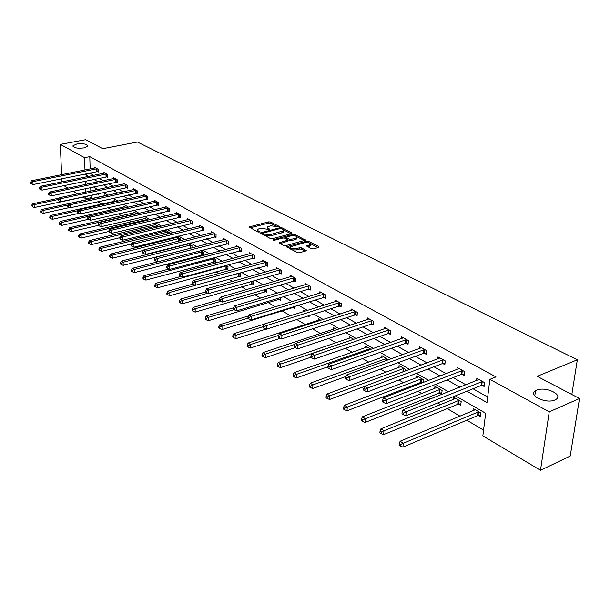 <?xml version="1.0" encoding="UTF-8"?>
<svg xmlns="http://www.w3.org/2000/svg" width="610" height="610" viewBox="0 0 610 610"><rect width="100%" height="100%" fill="white"/><g stroke="black" fill="none" stroke-linecap="round" stroke-linejoin="round"><path stroke-width="0.91" d="M279.083 226.912L279.25 226.424L270.543 221.994L268.682 221.849L249.025 226.973L257.855 231.96L259.189 232.067L259.372 231.571L258.243 230.976L257.557 229.505L259.082 228.719L260.699 228.308L269.193 229.474L269.368 228.979L268.24 228.399L267.531 226.928L270.619 225.753L279.083 226.912M536.701 390.194L535.504 390.835C527.703 395.349 546.202 404.171 554.932 399.954L555.962 399.413C563.892 394.792 545.355 386.061 536.701 390.194M76.761 144.013L73.025 145.714C73.528 147.887 77.203 148.626 84.043 147.91L87.726 146.232C87.245 144.051 83.585 143.312 76.761 144.013M311.367 248.75L313.334 248.91L318.778 247.401L318.954 246.646L308.523 241.331L306.578 241.179L286.654 246.714L297.23 252.677L299.22 252.837L306.342 250.748L301.63 247.896L299.662 247.736L296.361 248.644C292.404 249.078 290.436 248.468 290.467 246.829L304.512 242.696C308.446 242.277 310.398 242.879 310.376 244.511L306.647 245.921L311.367 248.75M61.587 174.704L60.337 144.395L85.606 139.705L102.754 148.688L137.41 142.031L577.327 359.793L537.181 376.332L579.5 398.505L549.252 411.834L540.483 470.295L482.845 435.875L485.659 413.267L455.441 395.829M60.337 144.395L84.584 157.654L84.981 169.976M466.947 391.201L486.993 402.577L489.891 379.367L496.006 376.911L89.784 156.64L84.584 157.654M489.891 379.367L549.252 411.834M291.687 233.584L291.9 232.867L282.003 227.827L280.112 227.675L260.371 232.929L270.398 238.563L272.327 238.716L291.687 233.584M295.087 234.492L305.488 240.172L285.594 245.677L283.635 245.525L279.075 242.742L287.92 240.134L284.832 238.152L282.903 237.999L274.66 240.195L273.15 239.745L293.174 234.339L295.087 234.492L295.293 235.91M571.845 394.495L577.327 359.793M89.784 156.64L90.158 168.939M90.28 172.889L90.295 173.431L93.719 175.36M98.972 178.318L103.288 180.743M108.588 183.724L113.086 186.256M118.439 189.268L123.113 191.898M128.519 194.941L133.392 197.678M138.851 200.751L143.914 203.603M149.435 206.706L154.711 209.68M160.277 212.814L165.775 215.902M171.402 219.066L177.129 222.292M182.809 225.487L188.772 228.841M194.514 232.075L200.72 235.567M206.531 238.83L212.997 242.467M218.86 245.769L225.601 249.559M231.525 252.898L238.548 256.848M244.534 260.218L251.854 264.336M257.908 267.744L265.541 272.037M271.663 275.476L279.616 279.952M285.8 283.437L294.096 288.103M300.356 291.626L309.011 296.49M315.339 300.051L324.36 305.13M330.765 308.736L340.182 314.036M346.655 317.68L356.492 323.208M363.041 326.899L373.312 332.671M379.938 336.4L390.667 342.439M397.369 346.213L408.578 352.519M415.364 356.331L427.084 362.927M433.946 366.793L446.2 373.686M453.146 377.598L465.964 384.811M473.002 388.761L487.687 397.026M97.226 171.532L98.195 172.066L98.118 169.244L94.527 167.27L94.55 168.047M106.674 176.778L107.665 177.327L107.596 174.483L103.929 172.455L103.944 173.255M116.342 182.146L117.356 182.71L117.295 179.836L113.536 177.762L113.559 178.593M126.239 187.644L127.276 188.223L127.231 185.318L123.38 183.198L123.395 184.052M136.373 193.278L137.441 193.866L137.402 190.938L133.46 188.764L133.476 189.641M146.751 199.043L147.849 199.653L147.818 196.687L143.777 194.46L143.792 195.368M157.388 204.952L158.508 205.578L158.493 202.581L154.353 200.301L154.361 201.231M168.291 211.007L169.435 211.647L169.435 208.62L165.196 206.279L165.196 207.248M179.47 217.213L180.644 217.869L180.651 214.819L176.298 212.417L176.298 213.416M190.93 223.58L192.135 224.251L192.15 221.171L187.697 218.708L187.689 219.737M202.68 230.115L203.923 230.801L203.953 227.683L199.379 225.159L199.371 226.226M214.75 236.817L216.016 237.519L216.07 234.37L211.373 231.777L211.357 232.883M227.133 243.695L228.437 244.419L228.498 241.24L223.679 238.579L223.656 239.715M239.852 250.763L241.186 251.503L241.27 248.285L236.322 245.555L236.291 246.737M252.914 258.022L254.294 258.785L254.385 255.529L249.299 252.723L249.269 253.951M266.341 265.48L267.752 266.265L267.866 262.979L262.643 260.089L262.597 261.362M280.142 273.143L281.591 273.951L281.728 270.627L276.353 267.66L276.299 268.979M294.333 281.035L295.827 281.866L295.987 278.503L290.452 275.445L290.398 276.818M308.935 289.14L310.475 290.002L310.65 286.601L304.962 283.459L304.893 284.885M323.963 297.497L325.549 298.374L325.748 294.935L319.892 291.702L319.808 293.189M339.442 306.09L341.074 306.998L341.295 303.521L335.264 300.189L335.172 301.736M355.386 314.951L357.071 315.881L357.315 312.366L351.101 308.927L350.986 310.543M371.818 324.078L373.549 325.038L373.823 321.478L367.418 317.94L367.289 319.625M388.753 333.487L390.545 334.478L390.85 330.879L384.239 327.227L384.094 328.988M406.229 343.194L408.075 344.223L408.41 340.571L401.586 336.804L401.426 338.657M424.27 353.213L426.169 354.273L426.535 350.582L419.497 346.693L419.306 348.63M442.89 363.56L444.858 364.65L445.254 360.914L437.98 356.903L437.774 358.932M462.128 374.25L464.164 375.379L464.599 371.597L457.081 367.449L456.844 369.584M482.022 385.299L484.119 386.465L484.592 382.638L476.822 378.345L476.555 380.594M90.966 195.284L91.035 197.693L92.354 198.479M97.806 201.704L101.832 204.091M107.932 207.697L111.538 209.832M118.309 213.843L121.474 215.719M128.954 220.149L131.653 221.743M139.873 226.607L142.084 227.919M151.066 233.241L152.767 234.248M162.565 240.05L163.724 240.737M174.376 247.042L174.956 247.385M191.944 257.443L193.126 258.144M203.831 264.481L205.867 265.685M216.024 271.702L218.967 273.448M228.552 279.121L232.448 281.423M241.415 286.731L246.326 289.643M254.629 294.561L260.607 298.099M268.217 302.606L275.316 306.807M282.186 310.879L290.482 315.789M296.803 319.526L305.328 324.573M312.511 328.828L320.486 333.548M328.706 338.42L336.102 342.797M345.428 348.318L352.191 352.328M362.683 358.543L368.783 362.149M380.518 369.096L385.894 372.283M398.94 380.007L403.553 382.737M410.019 386.565L411.102 387.205M417.995 391.292L421.784 393.534M428.327 397.407L430.729 398.826M437.713 402.966L440.618 404.682M447.244 408.608L460.085 416.211M466.795 420.183L483.562 430.111M90.73 187.514L90.837 191.006M97.852 193.858L98.82 194.422L98.789 193.507M95.191 190.076L95.175 189.58L95.808 189.946M107.612 199.546L108.214 199.897L108.206 199.417M104.523 195.825L104.501 194.986L105.721 195.688M114.062 201.376L114.047 200.507L115.877 201.575M123.822 207.057L123.807 206.165L126.293 207.606M133.819 212.875L133.803 211.952L136.968 213.79M144.051 218.83L144.044 217.884L147.917 220.126M154.536 224.93L154.528 223.954L158.63 226.76M165.272 231.182L165.272 230.176L169.473 232.608L169.473 233.607M176.282 237.595L176.282 236.627M180.59 240.653L180.59 239.051L176.366 236.604M187.567 244.168L187.567 243.672M188.757 243.779L121.359 261.08L123.128 262.224L123.189 265.342L191.975 247.889L191.99 245.647L188.269 243.497M202.421 254.766L203.511 255.399M203.648 255.361L203.679 252.418L200.484 250.565M214.369 261.728L215.627 262.46L215.673 259.364L213.035 257.839M226.63 268.865L227.927 269.62L227.987 266.494L225.929 265.304M239.219 276.2L240.546 276.971L240.63 273.814L239.189 272.983M252.151 283.734L253.516 284.527L253.608 281.332L252.83 280.882M265.434 291.466L266.837 292.281L266.86 289.01M279.083 299.418L280.524 300.257L280.63 297.573M293.12 307.592L294.599 308.454L294.691 306.441M289.262 302.537L289.285 301.996L289.887 302.346M307.676 316.071L309.079 316.887L309.148 315.606M303.559 311.672L303.627 310.299L305.137 311.176M323.445 325.26L323.979 325.565L324.009 325.077M318.298 320.395L318.382 318.847L320.852 320.281M333.472 329.255L333.571 327.646L337.063 329.667M349.095 338.382L349.21 336.697L353.777 339.343M365.192 347.784L365.321 346.03L371.032 349.339M381.776 357.475L381.929 355.645L388.417 359.816M398.879 367.479L399.047 365.565L405.78 369.462L405.642 370.933M421.426 382.325L422.356 382.874M416.523 377.803L416.714 375.79L423.653 379.816L423.393 382.47M439.787 393.023L441.724 394.151L442.113 390.499L434.945 386.351L434.724 388.456M458.75 404.064L460.748 405.231L461.175 401.54L453.771 397.255L453.52 399.466M478.339 415.479L480.413 416.683L480.871 412.947L473.215 408.517L472.941 410.85M61.884 181.91L61.747 178.707M579.5 398.505L570.228 456.044L540.483 470.295M91.035 197.693L85.918 198.807L82.93 197.022M77.6 193.835L73.215 191.22M68.045 188.132L63.836 185.615M88.206 183.907L85.385 182.276L85.453 184.479M85.591 188.597L85.705 192.104M85.842 196.389L85.918 198.807M448.434 391.788L435.654 384.407M428.731 380.419L416.523 373.366M409.684 369.424L398.01 362.691M391.262 358.787L380.099 352.351M373.427 348.501L362.752 342.34M356.156 338.535L345.939 332.641M339.427 328.881L329.644 323.231M323.208 319.518L313.837 314.112M307.478 310.444L298.503 305.267M292.213 301.637L283.619 296.673M277.405 293.082L269.162 288.332M263.017 284.786L255.117 280.226M249.04 276.719L241.468 272.35M235.452 268.88L228.193 264.687M222.246 261.255L215.284 257.237M209.398 253.844L202.718 249.986M196.9 246.631L190.488 242.925M184.731 239.608L178.577 236.055M172.882 232.768L166.972 229.36M161.337 226.104L155.664 222.833M150.09 219.615L144.646 216.474M139.126 213.287L133.895 210.267M128.435 207.118L123.411 204.22M118.004 201.102L113.185 198.319M107.833 195.231L103.204 192.554M97.905 189.496L93.46 186.934M85.11 173.941L85.133 174.49L88.541 176.427M93.78 179.393L98.08 181.833M103.357 184.838L107.84 187.377M113.17 190.404L117.829 193.05M123.22 196.107L128.07 198.86M133.514 201.948L138.569 204.815M144.067 207.941L149.328 210.923M154.879 214.072L160.354 217.183M165.966 220.37L171.669 223.611M177.342 226.821L183.282 230.199M189.008 233.447L195.2 236.962M200.987 240.248L207.438 243.908M213.287 247.225L220.004 251.038M225.913 254.393L232.921 258.373M238.891 261.759L246.196 265.907M252.235 269.33L259.845 273.654M265.952 277.115L273.882 281.622M280.059 285.129L288.332 289.826M294.577 293.364L303.208 298.267M309.529 301.851L318.534 306.967M324.924 310.589L334.326 315.927M340.784 319.594L350.605 325.168M357.14 328.874L367.395 334.699M374.006 338.451L384.719 344.528M391.414 348.325L402.608 354.685M409.379 358.527L421.083 365.169M427.938 369.058L440.176 376.004M447.115 379.946L459.917 387.213M90.295 173.431L85.133 174.49M267.5 227.82L267.546 229.2M257.527 230.412L257.603 231.831M275.537 225.822L270.497 223.252L268.636 223.108L250.047 227.85M262.849 233.432L261.385 233.813M291.062 233.744L283.345 229.81M281.431 228.681L280.112 228.575L262.857 233.15L264.206 234.11L270.329 234.591L283.368 230.809L282.643 229.291L281.431 228.681M262.849 233.356L262.773 234.545M265.06 235.75L270.283 235.879L270.329 234.591M283.192 230.976L283.315 232.082L281.866 232.829L270.283 235.879M296.757 236.657L304.421 240.569M280.066 243.642L287.874 241.125M284.283 237.976L286.06 237.504M295.614 238.182L296.803 237.572C296.811 236.001 294.889 235.422 291.031 235.834L286.105 237.26L289.201 239.234L291.13 239.387L295.614 238.182L295.553 239.471L296.742 238.861L296.78 238.045M286.098 237.564L285.991 238.762M295.553 239.471L291.077 240.683L287.981 239.921M295.034 235.773L293.166 235.612M310.353 244.953L310.307 245.815L307.631 246.829M290.429 247.698L290.459 249.109M291.908 249.871L296.3 249.955L296.361 248.644M305.297 251.145L301.569 249.208L299.601 249.048L296.3 249.955M290.444 246.859L287.638 247.629M308.652 242.727L306.54 242.467L306.578 241.179M318.145 247.576L310.391 243.619M58.827 198.181L32.673 203.778L34.091 204.685L34.236 207.537L98.797 193.797M32.277 205.578L31.712 205.212L32.338 206.721L32.277 205.578L34.091 204.685L58.102 199.539M31.712 205.212L32.673 203.778M34.236 207.537L32.338 206.721M97.15 168.711L32.894 181.658L31.476 180.781L95.495 167.803M98.179 171.471L33.047 184.555L32.894 181.658L31.072 182.558L30.5 182.207L30.561 183.366L31.133 183.717L31.072 182.558M31.133 183.717L33.047 184.555M31.476 180.781L30.5 182.207M105.484 195.551L41.594 209.535L43.043 210.473L43.18 213.355L69.837 207.484M41.205 211.373L40.626 210.999L40.687 212.15L41.259 212.524L41.205 211.373L43.043 210.473L67.901 205.036M40.626 210.999L41.594 209.535M43.18 213.355L41.259 212.524M115.046 201.094L50.721 215.437L52.208 216.398L52.338 219.303L79.025 213.317M50.348 217.305L49.753 216.924L49.814 218.083L50.401 218.471L50.348 217.305L52.208 216.398L78.149 210.618M49.753 216.924L50.721 215.437M52.338 219.303L50.401 218.471M106.605 173.934L41.915 187.217L40.451 186.317L104.912 172.996M107.65 176.717L42.052 190.145L41.915 187.217L40.062 188.124L39.475 187.766L39.536 188.932L40.115 189.298L40.062 188.124M40.115 189.298L42.052 190.145M40.451 186.317L39.475 187.766M116.281 179.279L51.148 192.905L49.654 191.99L114.55 178.318M117.341 182.085L51.278 195.863L51.148 192.905L49.273 193.827L48.67 193.462L48.731 194.643L49.326 195.009L49.273 193.827M49.326 195.009L51.278 195.863M49.654 191.99L48.67 193.462M124.836 206.76L60.077 221.483L61.602 222.467L61.724 225.403L88.442 219.295M59.719 223.382L59.109 222.993L59.162 224.167L59.765 224.556L59.719 223.382L61.602 222.467L88.656 216.321M59.109 222.993L60.077 221.483M61.724 225.403L59.765 224.556M134.856 212.562L69.662 227.675L71.225 228.681L71.34 231.648L98.248 225.372M69.311 229.612L68.694 229.208L68.739 230.397L69.365 230.801L69.311 229.612L71.225 228.681L136.655 213.607M68.694 229.208L69.662 227.675M71.34 231.648L69.365 230.801M145.119 218.502L79.491 234.026L81.084 235.056L81.191 238.052L108.915 231.457M79.155 235.994L78.515 235.582L78.56 236.779L79.193 237.198L79.155 235.994L81.084 235.056L146.964 219.569M78.515 235.582L79.491 234.026M81.191 238.052L79.193 237.198M126.186 184.746L60.603 198.738L59.078 197.8L124.417 183.77M127.269 187.583L60.733 201.727L60.603 198.738L58.705 199.668L58.095 199.295L58.148 200.484L58.758 200.865L58.705 199.668M58.758 200.865L60.733 201.727M59.078 197.8L58.095 199.295M136.335 190.35L70.302 204.724L68.732 203.755L134.52 189.344M137.433 193.21L70.417 207.735L70.302 204.724L68.381 205.662L67.748 205.273L67.802 206.477L68.427 206.866L68.381 205.662M68.427 206.866L70.417 207.735M68.732 203.755L67.748 205.273M146.728 196.085L80.245 210.846L78.637 209.855L144.867 195.063M147.841 198.974L80.352 213.896L80.245 210.846L78.293 211.8L77.653 211.403L77.691 212.623L78.339 213.02L78.293 211.8M78.339 213.02L80.352 213.896M78.637 209.855L77.653 211.403M157.372 201.963L90.44 217.137L88.785 216.115L155.466 200.911M158.508 204.876L90.532 220.218L90.44 217.137L88.458 218.098L87.802 217.686L87.84 218.921L88.503 219.333L88.458 218.098M88.503 219.333L90.532 220.218M88.785 216.115L87.802 217.686M168.284 207.987L100.894 223.58L99.201 222.536L166.332 206.912M169.435 210.93L100.978 226.699L100.894 223.58L98.889 224.556L98.218 224.137L98.248 225.38L98.927 225.799L98.889 224.556M98.927 225.799L100.978 226.699M99.201 222.536L98.218 224.137M179.47 214.163L111.63 230.199L109.891 229.124L177.472 213.065M180.644 217.129L111.699 233.348L111.63 230.199L109.594 231.182L108.9 230.755L108.931 232.013L109.625 232.44L109.594 231.182M109.625 232.44L111.699 233.348M109.891 229.124L108.9 230.755M190.945 220.5L122.64 236.993L120.856 235.887L188.894 219.371M192.135 223.496L122.701 240.172L122.64 236.993L120.582 237.992L119.873 237.549L119.895 238.823L120.605 239.265L120.582 237.992M120.605 239.265L122.701 240.172M120.856 235.887L119.873 237.549M202.718 227.004L133.956 243.962L132.118 242.833L200.606 225.837M203.931 230.023L134.002 247.18L133.956 243.962L131.867 244.976L131.135 244.526L131.158 245.807L131.89 246.265L131.867 244.976M131.89 246.265L134.002 247.18M132.118 242.833L131.135 244.526M214.796 233.668L145.576 251.129L143.693 249.97L212.631 232.479M216.031 236.718L145.607 254.378L145.576 251.129L143.457 252.151L142.702 251.686L142.717 252.99L143.472 253.455L143.457 252.151M143.472 253.455L145.607 254.378M143.693 249.97L142.702 251.686M227.194 240.515L157.517 258.495L155.58 257.298L224.976 239.288M228.453 243.596L132.523 268.293L134.337 269.467L202.451 251.709M155.367 259.532L157.517 258.495L157.54 261.781L155.375 260.844L155.367 259.532L154.597 259.052L154.604 260.363L155.375 260.844M155.58 257.298L154.597 259.052M239.928 247.546L169.793 266.059L167.803 264.832L237.648 246.287M241.209 250.657L169.801 269.384L169.793 266.059L167.613 267.111L166.812 266.623L166.82 267.95L167.613 268.438L167.613 267.111M167.613 268.438L169.801 269.384M167.803 264.832L166.812 266.623M253.013 254.774L182.421 273.844L180.369 272.586L250.664 253.478M254.317 257.908L182.405 277.207L182.421 273.844L180.202 274.912L179.386 274.401L179.386 275.743L180.202 276.254L180.202 274.912M180.202 276.254L182.405 277.207M180.369 272.586L179.386 274.401M266.456 262.193L195.406 281.858L193.301 280.554L264.046 260.866M267.782 265.358L195.383 285.251L195.406 281.858L193.156 282.933L192.318 282.415L192.31 283.772L193.149 284.29L193.156 282.933M193.149 284.29L195.383 285.251M193.301 280.554L192.318 282.415M280.272 269.826L208.78 290.101L206.607 288.759L277.802 268.461M281.629 273.021L208.734 293.532L208.78 290.101L206.493 291.191L205.623 290.65L205.608 292.03L206.477 292.564L206.493 291.191M206.477 292.564L208.734 293.532M206.607 288.759L205.623 290.65M294.485 277.672L222.543 298.587L220.309 297.207L291.938 276.269M295.873 280.897L293.616 281.141L222.482 302.064L222.543 298.587L220.225 299.693L219.333 299.136L219.303 300.532L220.195 301.081L220.225 299.693M220.195 301.081L222.482 302.064M220.309 297.207L219.333 299.136M309.11 285.747L236.726 307.326L234.423 305.907L306.494 284.298M310.528 289.003L308.21 289.254L236.642 310.848L236.726 307.326L234.362 308.454L233.447 307.882L233.416 309.285L234.331 309.857L234.362 308.454M234.331 309.857L236.642 310.848M234.423 305.907L233.447 307.882M324.162 294.058L251.335 316.338L248.964 314.874L321.47 292.571M325.61 297.344L323.231 297.611L251.236 319.899L251.335 316.338L248.941 317.474L247.995 316.887L247.95 318.313L248.903 318.9L248.941 317.474M248.903 318.9L251.236 319.899M248.964 314.874L247.995 316.887M339.663 302.613L266.41 325.633L263.962 324.123L336.888 301.081M341.142 305.93L338.702 306.212L266.28 329.232L266.41 325.633L263.97 326.785L262.994 326.182L262.94 327.616L263.916 328.226L263.97 326.785M263.916 328.226L266.28 329.232M263.962 324.123L262.994 326.182M355.63 311.435L281.95 335.218L279.426 333.662L352.771 309.849M357.147 314.783L354.639 315.073L281.797 338.855L281.95 335.218L279.471 336.385L278.465 335.759L278.404 337.216L279.41 337.841L279.471 336.385M279.41 337.841L281.797 338.855M279.426 333.662L278.465 335.759M155.634 224.594L89.563 240.531L91.195 241.59L91.294 244.618L119.873 237.686M89.235 242.544L88.587 242.117L88.625 243.329L89.273 243.756L89.235 242.544L91.195 241.59L157.517 225.685M88.587 242.117L89.563 240.531M91.294 244.618L89.273 243.756M166.4 230.832L99.887 247.21L101.565 248.293L101.649 251.35L131.455 243.969M99.582 249.254L98.911 248.819L98.95 250.039L99.621 250.481L99.582 249.254L101.565 248.293L168.337 231.952M98.911 248.819L99.887 247.21M101.649 251.35L99.621 250.481M177.441 237.221L110.486 254.057L112.209 255.171L112.278 258.259L143.457 250.374M110.197 256.139L109.51 255.697L109.541 256.932L110.227 257.374L110.197 256.139L112.209 255.171L179.424 238.373M109.51 255.697L110.486 254.057M112.278 258.259L110.227 257.374M121.085 263.207L120.383 262.75L120.406 264L121.115 264.458L121.085 263.207L123.128 262.224L190.793 244.961M120.383 262.75L121.359 261.08M123.189 265.342L121.115 264.458M132.271 270.466L131.547 269.994L131.562 271.259L132.286 271.724L132.271 270.466L134.337 269.467L134.391 272.624L203.656 254.667M131.547 269.994L132.523 268.293M134.391 272.624L132.286 271.724M168.985 269.033L143.99 275.705L145.851 276.909L145.889 280.097L215.643 261.621M143.754 277.916L143.007 277.436L143.022 278.709L143.769 279.189L143.754 277.916L145.851 276.909L214.415 258.64M143.007 277.436L143.99 275.705M145.889 280.097L143.769 279.189M180.758 276.498L155.763 283.315L157.677 284.55L157.7 287.775L227.942 268.758M155.55 285.571L154.787 285.076L154.795 286.364L155.558 286.86L155.55 285.571L157.677 284.55L226.691 265.746M154.787 285.076L155.763 283.315M157.7 287.775L155.558 286.86M192.912 284.146L167.864 291.13L169.839 292.404L169.847 295.667L240.569 276.086M167.674 293.44L166.888 292.93L166.896 294.233L167.681 294.744L167.674 293.44L169.839 292.404L239.303 273.051M166.888 292.93L167.864 291.13M169.847 295.667L167.681 294.744M205.608 291.954L180.308 299.174L182.337 300.486L182.329 303.772L253.539 283.612M180.141 301.531L179.332 301.004L179.332 302.324L180.141 302.85L180.141 301.531L182.337 300.486L207.873 293.166M179.332 301.004L180.308 299.174M182.329 303.772L180.141 302.85M219.318 299.784L193.103 307.44L195.192 308.79L195.162 312.122L266.867 291.344M192.966 309.849L192.135 309.308L192.119 310.642L192.951 311.184L192.966 309.849L195.192 308.79L220.713 301.302M192.135 309.308L193.103 307.44M195.162 312.122L192.951 311.184M233.485 307.806L206.271 315.95L208.422 317.337L208.376 320.7L278.381 299.533L280.562 299.289M206.157 318.412L205.303 317.856L205.28 319.205L206.142 319.762L206.157 318.412L208.422 317.337L233.996 309.651M205.303 317.856L206.271 315.95M208.376 320.7L206.142 319.762M248.461 315.927L219.829 324.711L222.032 326.137L221.971 329.537L292.411 307.707L294.645 307.455M219.737 327.227L218.853 326.655L218.83 328.012L219.714 328.584L219.737 327.227L222.032 326.137L247.957 318.153M218.853 326.655L219.829 324.711M221.971 329.537L219.714 328.584M308.035 315.957L309.133 315.858M263.901 324.253L233.782 333.723L236.055 335.195L235.971 338.634L265.983 329.103M233.721 336.301L232.814 335.713L232.784 337.086L233.691 337.681L233.721 336.301L236.055 335.195L262.971 326.693M232.814 335.713L233.782 333.723M235.971 338.634L233.691 337.681M319.937 319.747L248.156 343.018L250.504 344.528L250.397 348.013L280.364 338.245M248.133 345.649L247.195 345.039L247.157 346.434L248.087 347.044L248.133 345.649L250.504 344.528L278.617 335.424M247.195 345.039L248.156 343.018M250.397 348.013L248.087 347.044M335.172 328.569L262.971 352.588L265.388 354.151L265.266 357.673L295.217 347.654M262.979 355.287L262.018 354.662L261.964 356.065L262.933 356.697L262.979 355.287L265.388 354.151L295.034 344.299M262.018 354.662L262.971 352.588M265.266 357.673L262.933 356.697M350.864 337.658L278.252 362.462L280.745 364.071L280.6 367.632L310.841 357.246M278.297 365.222L277.298 364.582L277.237 366L278.236 366.648L278.297 365.222L280.745 364.071L353.686 339.29M277.298 364.582L278.252 362.462M280.6 367.632L278.236 366.648M367.022 347.014L294.012 372.649L296.59 374.311L296.414 377.91L327.928 366.785M294.096 375.478L293.067 374.807L292.998 376.248L294.028 376.919L294.096 375.478L296.59 374.311L369.935 348.706M293.067 374.807L294.012 372.649M296.414 377.91L294.028 376.919M383.682 356.659L310.284 383.156L312.938 384.872L312.739 388.524L345.885 376.492M310.398 386.061L309.339 385.367L309.262 386.831L310.322 387.518L310.398 386.061L312.938 384.872L386.687 358.406M309.339 385.367L310.284 383.156M312.739 388.524L310.322 387.518M372.085 320.517L297.993 345.108L295.392 343.499L369.134 318.893M373.64 323.895L371.063 324.207L297.817 348.79L297.993 345.108L295.469 346.289L294.432 345.649L294.363 347.12L295.4 347.769L295.469 346.289M295.4 347.769L297.817 348.79M295.392 343.499L294.432 345.649M389.058 329.888L314.562 355.317L311.87 353.663L386.016 328.21M390.644 333.296L387.99 333.617L314.356 359.054L314.562 355.317L311.992 356.522L310.917 355.859L310.841 357.346L311.916 358.017L311.992 356.522M311.916 358.017L314.356 359.054M311.87 353.663L310.917 355.859M400.854 366.61L327.082 394.014L329.827 395.783L329.598 399.474L364.62 386.397M327.242 396.988L326.144 396.279L326.06 397.75L327.151 398.467L327.242 396.988L329.827 395.783L403.957 368.402M326.144 396.279L327.082 394.014M329.598 399.474L327.151 398.467M406.557 339.549L331.672 365.87L328.889 364.155L403.423 337.818M408.189 342.995L405.459 343.331L331.436 369.652L331.672 365.87L329.065 367.09L327.951 366.404L327.86 367.914L328.973 368.608L329.065 367.09M328.973 368.608L331.436 369.652M328.889 364.155L327.951 366.404M418.574 376.873L344.437 405.231L347.273 407.061L347.014 410.797L420.656 382.478L423.432 382.104M344.642 408.281L343.514 407.549L343.415 409.036L344.543 409.775L344.642 408.281L347.273 407.061L421.777 378.726M343.514 407.549L344.437 405.231M347.014 410.797L344.543 409.775M424.629 349.53L349.362 376.782L346.488 375.005L421.388 347.738M426.298 352.999L423.492 353.358L349.103 380.602L349.362 376.782L346.701 378.017L345.557 377.308L345.451 378.833L346.602 379.55L346.701 378.017M346.602 379.55L349.103 380.602M346.488 375.005L345.557 377.308M436.867 387.464L362.378 416.821L365.314 418.719L365.024 422.501L439.009 393.175L441.869 392.787M362.637 419.954L361.463 419.192L361.349 420.709L362.523 421.472L362.637 419.954L365.314 418.719L440.168 389.378M361.463 419.192L362.378 416.821M365.024 422.501L362.523 421.472M443.287 359.831L367.662 388.059L364.688 386.229L439.932 357.978M444.995 363.331L442.105 363.705L367.365 391.933L367.662 388.059L364.955 389.317L363.766 388.585L363.644 390.133L364.833 390.865L364.955 389.317M364.833 390.865L367.365 391.933M364.688 386.229L363.766 388.585M455.754 398.406L380.937 428.815L383.972 430.774L383.644 434.602L457.965 404.224L460.916 403.812M381.242 432.032L380.038 431.247L379.908 432.772L381.12 433.565L381.242 432.032L383.972 430.774L459.17 400.381M380.038 431.247L380.937 428.815M383.644 434.602L381.12 433.565M462.555 370.468L386.595 399.733L383.515 397.834L459.101 368.562M464.317 374.006L461.335 374.403L386.26 403.66L386.595 399.733L383.835 401.014L382.607 400.251L382.478 401.822L383.705 402.585L383.835 401.014M383.705 402.585L386.26 403.66M383.515 397.834L382.607 400.251M475.274 409.707L400.145 441.228L403.286 443.257L402.928 447.13L477.554 415.646L480.596 415.212M400.511 444.53L399.253 443.714L399.115 445.269L400.366 446.085L400.511 444.53L403.286 443.257L478.797 411.75M399.253 443.714L400.145 441.228M402.928 447.13L400.366 446.085M482.487 381.471L406.199 411.819L403.012 409.859L478.903 379.496M484.294 385.04L481.221 385.459L405.833 415.791L406.199 411.819L403.385 413.122L402.112 412.329L401.967 413.923L403.24 414.708L403.385 413.122M403.24 414.708L405.833 415.791M403.012 409.859L402.112 412.329M279.227 226.859L279.25 226.424M259.357 232.006L259.372 231.571M269.353 229.421L269.368 228.979M268.202 229.482L268.24 228.399M258.213 232.082L258.243 230.976M249.482 227.56L249.505 226.729M268.636 223.108L268.682 221.849M270.497 223.252L270.543 221.994M260.821 233.523L260.851 232.685M280.082 228.582L280.112 227.675M281.957 228.948L282.003 227.827M291.87 233.523L291.9 232.867M262.971 234.652L263.009 233.477M264.168 235.285L264.206 234.11M281.866 232.829L281.911 231.556M305.213 240.348L305.252 239.661M279.502 243.352L279.54 242.498M287.409 241.667L287.462 240.37M273.455 240.149L273.478 239.577M293.12 235.612L293.174 234.339M286.288 238.914L286.334 237.755M289.14 240.523L289.201 239.234M291.077 240.683L291.13 239.387M307.043 246.524L307.082 245.693M309.14 246.417L309.209 245.106M299.601 249.048L299.662 247.736M301.569 249.208L301.63 247.896M306.067 250.923L306.098 250.214M287.074 247.332L287.112 246.478M308.454 242.627L308.523 241.331M318.916 247.355L318.954 246.646M96.959 168.726L97.036 171.54M96.525 168.779L96.609 171.593M106.414 173.941L106.483 176.786M105.98 174.002L106.049 176.847M116.091 179.287L116.152 182.161M115.648 179.348L115.709 182.215M146.331 220.507L146.324 219.653M146.774 220.401L146.766 219.585M125.995 184.761L126.049 187.659M125.553 184.815L125.607 187.72M136.137 190.358L136.175 193.286M135.695 190.419L135.733 193.347M146.53 196.1L146.56 199.058M146.08 196.161L146.11 199.119M157.174 201.979L157.189 204.968M156.717 202.04L156.739 205.029M168.085 208.002L168.093 211.022M167.628 208.071L167.636 211.09M179.271 214.179L179.264 217.229M178.806 214.247L178.806 217.297M190.739 220.515L190.724 223.595M190.274 220.584L190.259 223.672M202.512 227.019L202.474 230.13M202.04 227.088L202.009 230.199M214.583 233.683L214.537 236.833M214.11 233.76L214.064 236.909M226.981 240.531L226.92 243.71M226.508 240.607L226.447 243.794M239.715 247.569L239.638 250.779M239.234 247.645L239.158 250.855M252.792 254.789L252.7 258.038M252.311 254.866L252.212 258.121M266.235 262.208L266.12 265.495M265.746 262.292L265.632 265.579M280.051 269.841L279.921 273.166M279.563 269.933L279.426 273.25M294.264 277.695L294.111 281.05M293.768 277.779L293.616 281.141M308.889 285.77L308.713 289.163M308.385 285.861L308.21 289.254M323.933 294.081L323.742 297.512M323.43 294.173L323.231 297.611M339.435 302.636L339.213 306.113M338.924 302.735L338.702 306.212M355.394 311.451L355.15 314.973M354.883 311.558L354.639 315.073M156.884 227.179L156.869 225.769M157.327 227.072L157.319 225.7M167.689 234.049L167.681 232.036M168.139 233.935L168.139 231.968M178.76 241.11L178.768 238.457M179.218 240.996L179.226 238.388M190.114 248.072L190.129 245.045M190.572 247.995L190.587 244.976M201.75 254.858L201.78 251.8M202.215 254.782L202.245 251.724M213.698 261.82L213.744 258.731M214.163 261.743L214.209 258.655M225.952 268.964L226.013 265.846M226.424 268.888L226.485 265.769M238.533 276.299L238.609 273.15M239.013 276.223L239.089 273.066M251.457 283.833L251.533 281.256M251.938 283.749L252.014 281.118M264.732 291.58L264.801 289.613M265.22 291.488L265.289 289.468M278.381 299.533L278.435 298.237M278.869 299.441L278.923 298.092M292.411 307.707L292.434 307.143M292.899 307.615L292.93 306.99M369.096 350.018L369.187 348.836M369.614 349.835L369.698 348.729M385.741 360.792L385.932 358.543M386.267 360.601L386.45 358.428M371.848 320.54L371.581 324.101M371.33 320.646L371.063 324.207M388.814 329.911L388.517 333.51M388.296 330.018L387.99 333.617M402.882 371.963L403.195 368.547M403.416 371.764L403.713 368.432M406.321 339.579L405.993 343.216M405.787 339.686L405.459 343.331M420.656 382.478L421.007 378.871M421.182 382.356L421.533 378.749M424.385 349.553L424.019 353.243M423.851 349.667L423.492 353.358M439.009 393.175L439.391 389.531M439.543 393.053L439.924 389.401M443.035 359.854L442.639 363.59M442.502 359.976L442.105 363.705M457.965 404.224L458.384 400.534M458.499 404.094L458.918 400.404M462.304 370.499L461.877 374.281M461.762 370.621L461.335 374.403M477.554 415.646L478.004 411.91M478.095 415.509L478.545 411.78M482.228 381.502L481.763 385.329M481.686 381.631L481.221 385.459M534.779 395.867L535.504 390.835M73.055 146.499L73.025 145.714M283.315 232.082L283.368 230.809M287.867 241.43L287.92 240.134M296.742 238.861L296.803 237.572M310.307 245.815L310.376 244.511"/></g></svg>
